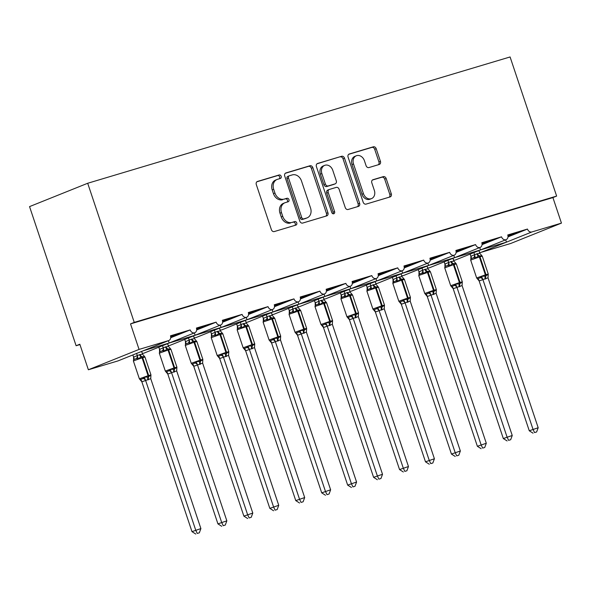 <?xml version="1.0" encoding="UTF-8"?>
<svg xmlns="http://www.w3.org/2000/svg" width="591" height="591" viewBox="0 0 591 591"><rect width="100%" height="100%" fill="white"/><g stroke="black" fill="none" stroke-linecap="round" stroke-linejoin="round"><path stroke-width="0.89" d="M281.161 176.303A1.854 1.485 68.1 0 0 279.144 174.973L257.499 181.444A2.645 2.12 68.1 0 0 257.351 181.496A2.645 2.12 68.1 0 0 256.302 184.562L271.395 229.663A2.645 2.12 68.1 0 0 274.268 231.561L295.914 225.09A1.854 1.485 68.1 0 0 296.017 225.053A1.854 1.485 68.1 0 0 296.756 222.91A1.854 1.485 68.1 0 0 294.739 221.581L291.939 222.415A8.466 6.796 68.1 0 1 282.734 216.35L281.479 212.59A8.466 6.796 68.1 0 1 284.847 202.787A8.466 6.796 68.1 0 1 285.313 202.624L288.12 201.782A1.854 1.485 68.1 0 0 288.223 201.753A1.854 1.485 68.1 0 0 288.955 199.603A1.854 1.485 68.1 0 0 286.945 198.28L284.145 199.115A8.466 6.796 68.1 0 1 274.941 193.043L273.685 189.29A8.466 6.796 68.1 0 1 277.046 179.487A8.466 6.796 68.1 0 1 277.519 179.317L280.319 178.482A1.854 1.485 68.1 0 0 280.422 178.445A1.854 1.485 68.1 0 0 281.161 176.303M279.336 178.778A1.854 1.485 68.1 0 0 279.669 176.901A1.854 1.485 68.1 0 0 277.652 175.571L256.878 181.784M294.931 225.385A1.854 1.485 68.1 0 0 295.264 223.509A1.854 1.485 68.1 0 0 293.247 222.179L291.939 222.415M287.137 202.078A1.854 1.485 68.1 0 0 287.462 200.201A1.854 1.485 68.1 0 0 285.453 198.879L284.145 199.115M379.23 164.475A2.645 2.12 68.1 0 0 379.378 164.424A2.645 2.12 68.1 0 0 380.434 161.365L376.201 148.71A2.645 2.12 68.1 0 0 373.32 146.812L349.281 154A2.645 2.12 68.1 0 0 349.133 154.052A2.645 2.12 68.1 0 0 348.084 157.117L363.177 202.218A2.645 2.12 68.1 0 0 366.051 204.117L390.09 196.929A2.645 2.12 68.1 0 0 390.237 196.877A2.645 2.12 68.1 0 0 391.294 193.811L386.174 178.526A2.645 2.12 68.1 0 0 383.3 176.635L373.01 179.708A2.645 2.12 68.1 0 0 372.862 179.76A2.645 2.12 68.1 0 0 371.813 182.826L374.347 190.405A7.077 5.681 68.1 0 1 371.532 198.598A7.077 5.681 68.1 0 1 363.45 193.663L353.514 163.966A7.077 5.681 68.1 0 1 356.329 155.773A7.077 5.681 68.1 0 1 364.411 160.708L366.065 165.657A2.645 2.12 68.1 0 0 368.947 167.556L379.23 164.475M118.392 360.746A4.041 3.243 -111.9 0 1 118.17 360.842A4.041 3.243 -111.9 0 1 117.949 360.924L88.369 369.767L79.829 344.235L76.106 345.735L29.55 206.606L87.697 183.262L134.246 322.39L130.522 323.89L139.062 349.414L168.642 340.571A4.041 3.243 -111.9 0 0 168.863 340.49A4.041 3.243 -111.9 0 0 170.474 335.814L190.191 329.918A4.041 3.243 68.1 0 0 194.808 332.733A4.041 3.243 68.1 0 0 196.419 328.057L216.136 322.154A4.041 3.243 68.1 0 0 220.753 324.976A4.041 3.243 68.1 0 0 222.364 320.292L242.081 314.397A4.041 3.243 68.1 0 0 246.698 317.219A4.041 3.243 68.1 0 0 248.309 312.536L268.026 306.64A4.041 3.243 68.1 0 0 272.643 309.462A4.041 3.243 68.1 0 0 274.254 304.779L293.971 298.883A4.041 3.243 68.1 0 0 298.588 301.705A4.041 3.243 68.1 0 0 300.198 297.022L319.916 291.127A4.041 3.243 68.1 0 0 324.533 293.941A4.041 3.243 68.1 0 0 326.143 289.265L345.861 283.37A4.041 3.243 68.1 0 0 350.478 286.184A4.041 3.243 68.1 0 0 352.088 281.508L371.805 275.605A4.041 3.243 68.1 0 0 376.423 278.427A4.041 3.243 68.1 0 0 378.033 273.744L397.75 267.849A4.041 3.243 68.1 0 0 402.368 270.671A4.041 3.243 68.1 0 0 403.978 265.987L423.695 260.092A4.041 3.243 68.1 0 0 428.312 262.914A4.041 3.243 68.1 0 0 429.923 258.23L449.64 252.335A4.041 3.243 68.1 0 0 454.265 255.157A4.041 3.243 68.1 0 0 455.868 250.473L475.585 244.578A4.041 3.243 68.1 0 0 480.21 247.393A4.041 3.243 68.1 0 0 481.813 242.716L501.53 236.821A4.041 3.243 68.1 0 0 506.155 239.636A4.041 3.243 68.1 0 0 507.758 234.959L527.475 229.057A4.041 3.243 68.1 0 0 531.87 231.96L561.45 223.117L510.757 243.462L481.185 252.313L506.524 242.133L505.608 239.857M87.697 183.262L510.085 56.958L556.633 196.086L134.246 322.39M312.838 167.652A2.645 2.12 68.1 0 0 309.957 165.761L285.918 172.949A2.645 2.12 68.1 0 0 285.771 173A2.645 2.12 68.1 0 0 284.722 176.059L299.814 221.167A2.645 2.12 68.1 0 0 302.688 223.066L326.727 215.878A2.645 2.12 68.1 0 0 326.875 215.826A2.645 2.12 68.1 0 0 327.931 212.76L312.838 167.652L311.346 168.25A2.645 2.12 68.1 0 0 308.472 166.359L285.298 173.289M317.603 163.471L341.642 156.283A2.645 2.12 68.1 0 1 344.516 158.181L359.609 203.289A2.645 2.12 68.1 0 1 358.56 206.348A2.645 2.12 68.1 0 1 358.412 206.399L348.121 209.48A2.645 2.12 68.1 0 1 345.247 207.581L339.123 189.29A2.645 2.12 68.1 0 0 336.249 187.391L329.423 189.43A2.645 2.12 68.1 0 0 329.276 189.482A2.645 2.12 68.1 0 0 328.227 192.548L334.595 211.593A1.854 1.485 68.1 0 1 333.863 213.735A1.854 1.485 68.1 0 1 331.743 212.442L316.399 166.588A2.645 2.12 68.1 0 1 317.456 163.522A2.645 2.12 68.1 0 1 317.603 163.471L317.315 163.589M507.891 235.417L520.449 231.657L508.009 236.311M507.994 236.88L527.475 229.057M427.588 267.782A4.041 3.243 68.1 0 0 429.517 267.745L454.664 257.654L480.609 249.897L506.155 239.636M453.533 260.025A4.041 3.243 68.1 0 0 455.462 259.988L480.609 249.89L479.663 247.614M480.609 249.897L506.524 242.133L531.87 231.96M479.478 252.268A4.041 3.243 68.1 0 0 481.185 252.313M481.946 243.174L494.504 239.414L482.064 244.068M482.049 244.637L501.53 236.821M454.664 257.654L480.21 247.393M401.644 275.546A4.041 3.243 68.1 0 0 403.572 275.502L428.719 265.411L454.634 257.646L453.718 255.371M456.001 250.931L468.56 247.171L456.119 251.825M456.104 252.401L475.585 244.578M428.719 265.411L454.265 255.157M375.699 283.303A4.041 3.243 68.1 0 0 377.627 283.266L402.774 273.168L428.689 265.411L427.773 263.128M430.056 258.688L442.615 254.928L430.174 259.589M430.159 260.158L449.64 252.335M402.774 273.168L428.312 262.914M349.754 291.06A4.041 3.243 68.1 0 0 351.682 291.023L376.822 280.924L402.744 273.168L401.828 270.885M404.111 266.445L416.67 262.692L404.229 267.346M404.214 267.915L423.695 260.092M376.822 280.924L402.368 270.671M297.857 306.574A4.041 3.243 68.1 0 0 299.792 306.537L324.939 296.438L376.799 280.924L375.883 278.649M378.166 274.202L390.725 270.449L378.284 275.103M378.27 275.672L397.75 267.849M323.802 298.817A4.041 3.243 68.1 0 0 325.737 298.78L376.423 278.427M352.214 281.966L364.78 278.206L352.339 282.86M352.325 283.429L371.805 275.605M324.932 296.446L350.478 286.184M271.912 314.331A4.041 3.243 68.1 0 0 273.847 314.294L298.987 304.202L324.91 296.438L323.994 294.163M326.269 289.723L338.835 285.963L326.395 290.617M326.38 291.186L345.861 283.37M298.987 304.202L324.533 293.941M245.967 322.095A4.041 3.243 68.1 0 0 247.902 322.051L273.042 311.959L298.965 304.195L298.049 301.92M300.324 297.48L312.89 293.72L300.45 298.374M300.435 298.95L319.916 291.127M273.042 311.959L298.588 301.705M220.022 329.852A4.041 3.243 68.1 0 0 221.957 329.815L247.097 319.716L273.02 311.959L272.104 309.677M274.379 305.237L286.945 301.476L274.505 306.138M274.49 306.707L293.971 298.883M247.097 319.716L272.643 309.462M168.132 345.366A4.041 3.243 68.1 0 0 170.068 345.329L195.207 335.23L247.075 319.716L246.159 317.433M248.434 312.994L261 309.241L248.56 313.895M248.545 314.464L268.026 306.64M194.077 337.609A4.041 3.243 68.1 0 0 196.013 337.572L246.698 317.219M222.489 320.75L235.055 316.998L222.615 321.652M222.6 322.221L242.081 314.397M195.207 335.23L220.753 324.976M168.863 340.49L143.317 350.751L195.185 335.23L194.269 332.955M196.544 328.507L209.111 324.755L196.67 329.409M196.655 329.977L216.136 322.154M142.187 353.123A4.041 3.243 68.1 0 0 144.115 353.086L194.808 332.733M170.6 336.272L183.166 332.511L170.725 337.166M170.71 337.734L190.191 329.918M143.317 350.751L118.17 360.842M556.633 196.086L552.91 197.586L561.45 223.117M552.91 197.586L130.522 323.89M88.369 369.767L139.062 349.414M79.948 344.583L76.106 345.735M169.24 342.987L168.324 340.712M221.13 327.473L220.214 325.198M350.855 288.681L349.938 286.406M277.046 179.487L275.554 180.085A8.466 6.796 68.1 0 0 272.192 189.888L273.685 189.29M282.653 199.714A8.466 6.796 68.1 0 1 273.448 193.641L272.192 189.888M284.847 202.787L283.355 203.385A8.466 6.796 68.1 0 0 279.986 213.188L281.479 212.59M290.447 223.014A8.466 6.796 68.1 0 1 281.242 216.949L279.986 213.188M325.863 216.136A2.645 2.12 68.1 0 0 326.439 213.358L311.346 168.25M289.331 175.786A1.854 1.485 68.1 0 0 289.235 175.822A1.854 1.485 68.1 0 0 288.497 177.965L301.742 217.554A1.854 1.485 68.1 0 0 303.759 218.884L306.707 218.005A8.466 6.796 68.1 0 0 307.18 217.835A8.466 6.796 68.1 0 0 310.548 208.032L301.491 180.972A8.466 6.796 68.1 0 0 292.286 174.899L289.331 175.786M289.132 175.867L287.847 176.384A1.854 1.485 68.1 0 0 287.743 176.421A1.854 1.485 68.1 0 0 287.004 178.563L288.497 177.965M307.18 217.835L305.687 218.434A8.466 6.796 68.1 0 1 305.222 218.604L302.267 219.483A1.854 1.485 68.1 0 1 300.25 218.153L287.004 178.563M316.975 163.81L341.642 156.283M357.54 206.658A2.645 2.12 68.1 0 0 358.116 203.888L343.024 158.78A2.645 2.12 68.1 0 0 340.15 156.881M327.931 190.029A2.645 2.12 68.1 0 0 327.783 190.08A2.645 2.12 68.1 0 0 326.734 193.146L333.11 212.191L334.595 211.593M333.006 213.765A1.854 1.485 68.1 0 0 333.11 212.191M332.777 170.304A7.077 5.681 68.1 0 0 324.688 165.369A7.077 5.681 68.1 0 0 321.873 173.569L325.375 184.03A2.645 2.12 68.1 0 0 328.249 185.929L335.075 183.882A2.645 2.12 68.1 0 0 335.223 183.831A2.645 2.12 68.1 0 0 336.272 180.772L332.777 170.304M324.688 165.369L323.196 165.968A7.077 5.681 68.1 0 0 320.381 174.168L321.873 173.569M333.871 184.37A2.645 2.12 68.1 0 1 333.73 184.429A2.645 2.12 68.1 0 1 333.583 184.481L326.757 186.527A2.645 2.12 68.1 0 1 323.883 184.628L320.381 174.168M356.329 155.773L354.836 156.371A7.077 5.681 68.1 0 0 352.022 164.564L353.514 163.966M371.532 198.598L370.047 199.197A7.077 5.681 68.1 0 1 361.958 194.262L352.022 164.564M389.225 197.187A2.645 2.12 68.1 0 0 389.801 194.409L384.682 179.125A2.645 2.12 68.1 0 0 381.808 177.234L372.389 180.048M378.366 164.741A2.645 2.12 68.1 0 0 378.942 161.964L374.709 149.309A2.645 2.12 68.1 0 0 371.835 147.41L348.66 154.34M141.855 381.816L191.979 531.641L200.896 528.59L150.735 378.646L141.884 381.816L139.572 379.067L140.333 379.644L143.133 378.521L144.234 377.191L148.031 376.999A1.345 0.798 -106.6 0 0 148.06 375.684L142.084 357.814L133.381 360.938L139.365 378.809L148.688 375.499L142.704 357.629L142.084 357.814A1.345 0.798 -106.6 0 0 141.279 356.838L138.087 358.826L136.432 358.508L133.64 359.631L133.381 360.938M197.261 533.444L199.33 532.823L197.261 533.444L195.71 530.142L145.578 380.316M132.864 354.947L133.588 357.119L139.513 354.681L142.549 354.186L141.618 351.431M136.587 353.448L137.319 355.627M133.573 359.387L133.588 357.119M147.949 379.895A2.962 1.766 73.4 0 1 148.031 376.999L150.927 375.189L150.735 378.646M144.019 356.24L144.78 356.824L141.906 356.646A1.345 0.798 73.4 0 1 142.704 357.629L144.994 357.075L150.971 374.945L150.816 376.135M142.549 354.186L144.455 356.395M137.356 355.738L138.087 358.826M150.904 375.854L150.927 375.189M145.541 380.205L144.234 377.191M199.33 532.823L200.896 528.59M191.979 531.641L195.769 534.042M167.8 374.059L217.931 523.877L226.841 520.834L176.679 370.889L167.829 374.059L165.517 371.303L166.278 371.887L169.078 370.764L170.178 369.434L173.976 369.242A1.345 0.798 -106.6 0 0 174.005 367.927L168.029 350.057L159.326 353.182L165.31 371.052L174.633 367.742L168.649 349.872L168.029 350.057A1.345 0.798 -106.6 0 0 167.223 349.074L164.032 351.069L162.385 350.751L159.585 351.874L159.326 353.182M223.206 525.687L225.274 525.067L223.206 525.687L221.655 522.385L171.523 372.559M158.809 347.19L159.533 349.362L165.458 346.924L168.494 346.429L167.571 343.674M162.532 345.691L163.264 347.87M159.518 351.63L159.533 349.362M173.894 372.138A2.962 1.766 73.4 0 1 173.976 369.242L176.872 367.432L176.679 370.889M169.972 348.483L170.725 349.067L167.851 348.889A1.345 0.798 73.4 0 1 168.649 349.872L170.939 349.318L176.916 367.188L176.761 368.378M168.494 346.429L170.4 348.638M163.301 347.981L164.032 351.069M176.849 368.097L176.872 367.432M171.486 372.441L170.178 369.434M225.274 525.067L226.841 520.834M217.931 523.877L221.714 526.285M193.745 366.294L243.876 516.12L252.793 513.077L202.624 363.133L193.782 366.302L191.469 363.546L192.223 364.13L195.023 363.007L196.123 361.677L199.921 361.485A1.345 0.798 -106.6 0 0 199.95 360.17L193.974 342.3L185.271 345.425L191.255 363.295L200.578 359.985L194.594 342.115L193.974 342.3A1.345 0.798 -106.6 0 0 193.168 341.317L189.977 343.312L188.33 342.994L185.53 344.117L185.271 345.425M249.151 517.93L251.219 517.31L249.151 517.93L247.599 514.628L197.468 364.802M184.754 339.433L185.478 341.605L191.403 339.168L194.439 338.673L193.516 335.917M188.477 337.934L189.209 340.106M185.463 343.873L185.478 341.605M199.839 364.381A2.962 1.766 73.4 0 1 199.921 361.485L202.816 359.675L202.624 363.133M195.916 340.726L196.67 341.31L193.796 341.133A1.345 0.798 73.4 0 1 194.594 342.115L196.884 341.561L202.868 359.431L202.706 360.621M194.439 338.673L196.345 340.881M189.246 340.224L189.977 343.312M202.794 360.333L202.816 359.675M197.431 364.684L196.123 361.677M251.219 517.31L252.793 513.077M243.876 516.12L247.659 518.529M219.689 358.538L269.821 508.363L278.738 505.312L228.569 355.376L219.726 358.545L217.414 355.789L218.168 356.373L220.968 355.25L222.068 353.92L225.865 353.728A1.345 0.798 -106.6 0 0 225.895 352.413L219.918 334.543L211.223 337.668L217.2 355.538L226.523 352.221L220.539 334.351L219.918 334.543A1.345 0.798 -106.6 0 0 219.113 333.56L215.922 335.548L214.274 335.237L211.475 336.36L211.223 337.668M275.096 510.166L277.172 509.553L275.096 510.166L273.544 506.864L223.413 357.045M210.699 331.669L211.423 333.849L217.348 331.403L220.384 330.916L219.46 328.153M214.422 330.177L215.154 332.349M211.408 336.116L211.423 333.849M225.784 356.624A2.962 1.766 73.4 0 1 225.865 353.728L228.761 351.918L228.569 355.376M221.861 332.969L222.622 333.546L219.741 333.376A1.345 0.798 73.4 0 1 220.539 334.351L222.829 333.804L228.813 351.675L228.651 352.864M220.384 330.916L222.29 333.125M215.19 332.467L215.922 335.548M228.739 352.576L228.761 351.918M223.376 356.927L222.068 353.92M277.172 509.553L278.738 505.312M269.821 508.363L273.603 510.764M245.634 350.781L295.766 500.607L304.683 497.556L254.514 347.619L245.671 350.788L243.359 348.033L244.12 348.616L246.912 347.493L248.013 346.163L251.81 345.971A1.345 0.798 -106.6 0 0 251.847 344.649L245.863 326.786L238.195 329.401L237.168 329.911L243.145 347.774L252.468 344.464L246.484 326.594L245.863 326.786A1.345 0.798 -106.6 0 0 245.058 325.804L241.867 327.791L240.219 327.48L237.419 328.603L237.168 329.911M301.041 502.409L303.117 501.789L301.041 502.409L299.489 499.107L249.358 349.281M236.644 323.912L237.368 326.092L243.293 323.646L246.329 323.159L245.405 320.396M240.367 322.42L241.098 324.592M237.353 328.36L237.368 326.092M251.729 348.867A2.962 1.766 73.4 0 1 251.81 345.971L254.714 344.161L254.514 347.619M247.806 325.213L248.567 325.789L245.686 325.619A1.345 0.798 73.4 0 1 246.484 326.594L248.774 326.047L254.758 343.918L254.595 345.1M246.329 323.159L248.235 325.368M241.135 324.71L241.867 327.791M254.684 344.819L254.714 344.161M249.321 349.17L248.013 346.163M303.117 501.789L304.683 497.556M295.766 500.607L299.548 503.007M271.579 343.024L321.711 492.85L330.628 489.799L280.459 339.862L271.616 343.024L269.304 340.276L270.065 340.852L272.857 339.729L273.958 338.407L277.755 338.207A1.345 0.798 -106.6 0 0 277.792 336.892L271.808 319.022L264.14 321.644L263.113 322.147L269.09 340.017L278.413 336.707L272.429 318.837L271.808 319.022A1.345 0.798 -106.6 0 0 271.003 318.047L267.812 320.034L266.164 319.724L263.364 320.839L263.113 322.147M326.986 494.652L329.061 494.032L326.986 494.652L325.434 491.35L275.303 341.524M262.589 316.155L263.313 318.335L269.237 315.889L272.274 315.395L271.35 312.639M266.319 314.663L267.043 316.835M263.298 320.603L263.313 318.335M277.674 341.103A2.962 1.766 73.4 0 1 277.755 338.207L280.659 336.405L280.459 339.862M273.751 317.448L274.512 318.032L271.631 317.862A1.345 0.798 73.4 0 1 272.429 318.837L274.719 318.29L280.703 336.153L280.54 337.343M272.274 315.395L274.18 317.603M267.08 316.953L267.812 320.034M280.629 337.062L280.659 336.405M275.266 341.413L273.958 338.407M329.061 494.032L330.628 489.799M321.711 492.85L325.493 495.251M297.524 335.267L347.656 485.093L356.572 482.042L306.404 332.105L297.561 335.267L295.249 332.519L296.01 333.095L298.802 331.972L299.903 330.642L303.7 330.45A1.345 0.798 -106.6 0 0 303.737 329.135L297.753 311.265L290.085 313.887L289.058 314.39L295.035 332.26L304.358 328.951L298.381 311.08L297.753 311.265A1.345 0.798 -106.6 0 0 296.948 310.29L293.757 312.277L292.109 311.959L289.309 313.082L289.058 314.39M352.93 486.895L355.006 486.275L352.93 486.895L351.379 483.593L301.247 333.767M288.534 308.399L289.265 310.57L295.182 308.133L298.219 307.638L297.295 304.882M292.264 306.899L292.988 309.078M289.243 312.838L289.265 310.57M303.619 333.346A2.962 1.766 73.4 0 1 303.7 330.45L306.603 328.64L306.404 332.105M299.696 309.691L300.457 310.275L297.576 310.098A1.345 0.798 73.4 0 1 298.381 311.08L300.664 310.526L306.648 328.397L306.485 329.586M298.219 307.638L300.125 309.847M293.025 309.189L293.757 312.277M306.581 329.305L306.603 328.64M301.211 333.656L299.903 330.642M355.006 486.275L356.572 482.042M347.656 485.093L351.438 487.494M323.469 327.51L373.601 477.329L382.517 474.285L332.349 324.341L323.506 327.51L321.194 324.755L321.955 325.338L324.747 324.215L325.848 322.885L329.645 322.693A1.345 0.798 -106.6 0 0 329.682 321.378L323.698 303.508L316.03 306.131L315.003 306.633L320.979 324.503L330.303 321.194L324.326 303.323L323.698 303.508A1.345 0.798 -106.6 0 0 322.9 302.526L319.701 304.52L318.054 304.202L315.254 305.325L315.003 306.633M378.875 479.138L380.951 478.518L378.875 479.138L377.324 475.836L327.192 326.01M314.478 300.642L315.21 302.814L321.127 300.376L324.163 299.881L323.24 297.125M318.209 299.142L318.933 301.321M315.188 305.082L315.21 302.814M329.564 325.589A2.962 1.766 73.4 0 1 329.645 322.693L332.548 320.883L332.349 324.341M325.641 301.935L326.402 302.518L323.521 302.341A1.345 0.798 73.4 0 1 324.326 303.323L326.609 302.769L332.593 320.64L332.43 321.829M324.163 299.881L326.069 302.09M318.97 301.432L319.701 304.52M332.526 321.548L332.548 320.883M327.155 325.9L325.848 322.885M380.951 478.518L382.517 474.285M373.601 477.329L377.383 479.737M349.414 319.746L399.546 469.572L408.462 466.528L358.294 316.584L349.451 319.753L347.139 316.998L347.9 317.581L350.692 316.458L351.793 315.129L355.59 314.937A1.345 0.798 -106.6 0 0 355.627 313.622L349.643 295.751L341.975 298.374L340.948 298.876L346.924 316.746L356.247 313.437L350.271 295.566L349.643 295.751A1.345 0.798 -106.6 0 0 348.845 294.769L345.646 296.763L343.999 296.446L341.199 297.569L340.948 298.876M404.82 471.382L406.896 470.761L404.82 471.382L403.269 468.079L353.137 318.254M340.423 292.885L341.155 295.057L347.072 292.619L350.108 292.124L349.185 289.368M344.154 291.385L344.878 293.564M341.133 297.325L341.155 295.057M355.509 317.832A2.962 1.766 73.4 0 1 355.59 314.937L358.493 313.127L358.294 316.584M351.586 294.178L352.347 294.761L349.466 294.584A1.345 0.798 73.4 0 1 350.271 295.566L352.554 295.012L358.538 312.883L358.375 314.072M350.108 292.124L352.014 294.333M344.915 293.675L345.646 296.763M358.471 313.784L358.493 313.127M353.1 318.135L351.793 315.129M406.896 470.761L408.462 466.528M399.546 469.572L403.328 471.98M375.359 311.989L425.49 461.815L434.407 458.764L384.239 308.827L375.396 311.996L373.084 309.241L373.844 309.824L376.637 308.701L377.745 307.372L381.535 307.18A1.345 0.798 -106.6 0 0 381.572 305.865L375.588 287.994L367.92 290.617L366.893 291.119L372.869 308.99L382.192 305.673L376.216 287.81L375.588 287.994A1.345 0.798 -106.6 0 0 374.79 287.012L371.599 288.999L369.944 288.689L367.144 289.812L366.893 291.119M430.765 463.625L432.841 463.004L430.765 463.625L429.214 460.323L379.09 310.497M366.368 285.121L367.1 287.3L373.017 284.855L376.053 284.367L375.13 281.604M370.099 283.628L370.823 285.8M367.077 289.568L367.1 287.3M381.454 310.076A2.962 1.766 73.4 0 1 381.535 307.18L384.438 305.37L384.239 308.827M377.531 286.421L378.292 286.997L375.411 286.827A1.345 0.798 73.4 0 1 376.216 287.81L378.499 287.256L384.482 305.126L384.32 306.315M376.053 284.367L377.959 286.576M370.86 285.918L371.599 288.999M384.416 306.027L384.438 305.37M379.045 310.378L377.745 307.372M432.841 463.004L434.407 458.764M425.49 461.815L429.28 464.216M401.304 304.232L451.435 454.058L460.352 451.007L410.184 301.07L401.341 304.239L399.028 301.484L399.789 302.067L402.582 300.945L403.69 299.615L407.48 299.423A1.345 0.798 -106.6 0 0 407.517 298.1L401.533 280.237L393.865 282.853L392.838 283.362L398.814 301.233L408.137 297.916L402.161 280.045L401.533 280.237A1.345 0.798 -106.6 0 0 400.735 279.255L397.544 281.242L395.889 280.932L392.993 282.173M456.71 455.86L458.786 455.24L456.71 455.86L455.159 452.558L405.034 302.74M392.313 277.364L393.045 279.543L398.962 277.098L401.998 276.61L401.075 273.847M396.044 275.871L396.768 278.043M393.022 281.811L393.045 279.543M407.406 302.319A2.962 1.766 73.4 0 1 407.48 299.423L410.383 297.613L410.184 301.07M403.476 278.664L404.237 279.24L401.355 279.07A1.345 0.798 73.4 0 1 402.161 280.045L404.443 279.499L410.427 297.369L410.265 298.551M401.998 276.61L403.904 278.819M396.805 278.162L397.544 281.242M410.361 298.27L410.383 297.613M404.99 302.622L403.69 299.615M458.786 455.24L460.352 451.007M451.435 454.058L455.225 456.459M427.249 296.475L477.38 446.301L486.297 443.25L436.128 293.313L427.286 296.483L424.973 293.727L425.734 294.303L428.527 293.18L429.635 291.858L433.425 291.659A1.345 0.798 -106.6 0 0 433.462 290.344L427.478 272.473L419.809 275.096L418.783 275.598L424.759 293.468L434.082 290.159L428.106 272.288L427.478 272.473A1.345 0.798 -106.6 0 0 426.68 271.498L423.488 273.485L421.834 273.175L419.034 274.298L418.783 275.598M482.655 448.104L484.731 447.483L482.655 448.104L481.104 444.801L430.979 294.975M418.258 269.607L418.989 271.786L424.907 269.341L427.943 268.846L427.02 266.09M421.989 268.115L422.713 270.286M418.967 274.054L418.989 271.786M433.351 294.554A2.962 1.766 73.4 0 1 433.425 291.659L436.328 289.856L436.128 293.313M429.421 270.9L430.182 271.483L427.3 271.313A1.345 0.798 73.4 0 1 428.106 272.288L430.396 271.742L436.372 289.612L436.21 290.794M427.943 268.846L429.849 271.055M422.75 270.405L423.488 273.485M436.306 290.513L436.328 289.856M430.935 294.865L429.635 291.858M484.731 447.483L486.297 443.25M477.38 446.301L481.17 448.702M453.194 288.718L503.325 438.544L512.242 435.493L462.073 285.556L453.231 288.718L450.918 285.97L451.679 286.546L454.472 285.423L455.58 284.094L459.37 283.902A1.345 0.798 -106.6 0 0 459.406 282.587L453.43 264.716L444.728 267.841L450.704 285.712L460.027 282.402L454.051 264.532L453.43 264.716A1.345 0.798 -106.6 0 0 452.625 263.741L449.433 265.728L447.779 265.411L444.979 266.534L444.728 267.841M508.6 440.347L510.676 439.726L508.6 440.347L507.056 437.045L456.924 287.219M444.203 261.85L444.934 264.022L450.859 261.584L453.888 261.089L452.965 258.333M447.934 260.35L448.658 262.53A2.962 2.305 -83.2 0 1 447.779 265.411M444.912 266.29L444.934 264.022M459.296 286.798A2.962 1.766 73.4 0 1 459.37 283.902L462.273 282.092L462.073 285.556M455.365 263.143L456.126 263.726L453.245 263.549A1.345 0.798 73.4 0 1 454.051 264.532L456.341 263.978L462.317 281.848L462.155 283.037M453.888 261.089L455.794 263.298M448.695 262.64L449.433 265.728M462.251 282.757L462.273 282.092M456.88 287.108L455.58 284.094M510.676 439.726L512.242 435.493M503.325 438.544L507.115 440.945M479.138 280.961L529.27 430.78L538.187 427.736L488.018 277.792L479.175 280.961L476.863 278.213L477.624 278.789L480.417 277.667L481.525 276.337L485.314 276.145A1.345 0.798 -106.6 0 0 485.351 274.83L479.375 256.959L470.672 260.084L476.649 277.955L485.972 274.645L479.995 256.775L479.375 256.959A1.345 0.798 -106.6 0 0 478.57 255.977L475.378 257.971L473.723 257.654L470.931 258.777L470.672 260.084M534.545 432.59L536.621 431.969L534.545 432.59L533.001 429.288L482.869 279.462M470.148 254.093L470.879 256.265L476.804 253.827L479.833 253.332L478.909 250.577M473.879 252.593L474.603 254.773M470.857 258.533L470.879 256.265M485.241 279.041A2.962 1.766 73.4 0 1 485.314 276.145L488.218 274.335L488.018 277.792M481.31 255.386L482.071 255.969L479.19 255.792A1.345 0.798 73.4 0 1 479.995 256.775L482.286 256.221L488.262 274.091L488.1 275.28M479.833 253.332L481.739 255.541M474.639 254.884L475.378 257.971M488.196 275L488.218 274.335M482.825 279.351L481.525 276.337M536.621 431.969L538.187 427.736M529.27 430.78L533.06 433.188M277.652 175.571L279.144 174.973M293.247 222.179L294.739 221.581M285.453 198.879L286.945 198.28M117.949 360.924L168.642 340.571M273.448 193.641L274.941 193.043M281.242 216.949L282.734 216.35M326.439 213.358L327.931 212.76M308.472 166.359L309.957 165.761M300.25 218.153L301.742 217.554M302.267 219.483L303.759 218.884M305.222 218.604L306.707 218.005M343.024 158.78L344.516 158.181M358.116 203.888L359.609 203.289M326.734 193.146L328.227 192.548M323.883 184.628L325.375 184.03M326.757 186.527L328.249 185.929M333.583 184.481L335.075 183.882M361.958 194.262L363.45 193.663M381.808 177.234L383.3 176.635M384.682 179.125L386.174 178.526M389.801 194.409L391.294 193.811M371.835 147.41L373.32 146.812M374.709 149.309L376.201 148.71M378.942 161.964L380.434 161.365M148.57 379.71A2.962 1.766 73.4 0 1 148.651 376.814A1.345 0.798 73.4 0 0 148.688 375.499L150.971 374.945M140.133 354.497A2.962 1.766 73.4 0 0 141.906 356.646L141.279 356.838A2.962 1.766 73.4 0 1 139.513 354.681M133.618 357.09A2.962 2.231 -139 0 1 133.64 359.631M137.282 355.619A2.962 2.305 -83.2 0 1 136.432 358.508M140.333 379.644A2.962 2.305 -83.2 0 1 141.884 381.816M143.133 378.521A2.962 2.231 -139 0 1 145.556 380.345M174.515 371.953A2.962 1.766 73.4 0 1 174.596 369.057A1.345 0.798 73.4 0 0 174.633 367.742L176.916 367.188M166.078 346.74A2.962 1.766 73.4 0 0 167.851 348.889L167.223 349.074A2.962 1.766 73.4 0 1 165.458 346.924M159.563 349.333A2.962 2.231 -139 0 1 159.585 351.874M163.227 347.863A2.962 2.305 -83.2 0 1 162.385 350.751M166.278 371.887A2.962 2.305 -83.2 0 1 167.829 374.059M169.078 370.764A2.962 2.231 -139 0 1 171.501 372.589M200.46 364.196A2.962 1.766 73.4 0 1 200.541 361.3A1.345 0.798 73.4 0 0 200.578 359.985L202.868 359.431M192.023 338.975A2.962 1.766 73.4 0 0 193.796 341.133L193.168 341.317A2.962 1.766 73.4 0 1 191.403 339.168M185.508 341.576A2.962 2.231 -139 0 1 185.53 344.117M189.172 340.106A2.962 2.305 -83.2 0 1 188.33 342.994M192.223 364.13A2.962 2.305 -83.2 0 1 193.782 366.302M195.023 363.007A2.962 2.231 -139 0 1 197.446 364.832M226.405 356.439A2.962 1.766 73.4 0 1 226.486 353.544A1.345 0.798 73.4 0 0 226.523 352.221L228.813 351.675M217.968 331.219A2.962 1.766 73.4 0 0 219.741 333.376L219.113 333.56A2.962 1.766 73.4 0 1 217.348 331.403M211.452 333.819A2.962 2.231 -139 0 1 211.475 336.36M215.117 332.349A2.962 2.305 -83.2 0 1 214.274 335.237M218.168 356.373A2.962 2.305 -83.2 0 1 219.726 358.545M220.968 355.25A2.962 2.231 -139 0 1 223.391 357.075M252.357 348.675A2.962 1.766 73.4 0 1 252.431 345.779A1.345 0.798 73.4 0 0 252.468 344.464L254.758 343.918M243.913 323.462A2.962 1.766 73.4 0 0 245.686 325.619L245.058 325.804A2.962 1.766 73.4 0 1 243.293 323.646M237.397 326.062A2.962 2.231 -139 0 1 237.419 328.603M241.062 324.592A2.962 2.305 -83.2 0 1 240.219 327.48M244.12 348.616A2.962 2.305 -83.2 0 1 245.671 350.788M246.912 347.493A2.962 2.231 -139 0 1 249.336 349.311M278.302 340.918A2.962 1.766 73.4 0 1 278.376 338.022A1.345 0.798 73.4 0 0 278.413 336.707L280.703 336.153M269.865 315.705A2.962 1.766 73.4 0 0 271.631 317.862L271.003 318.047A2.962 1.766 73.4 0 1 269.237 315.889M263.342 318.305A2.962 2.231 -139 0 1 263.364 320.839M267.006 316.828A2.962 2.305 -83.2 0 1 266.164 319.724M270.065 340.852A2.962 2.305 -83.2 0 1 271.616 343.024M272.857 339.729A2.962 2.231 -139 0 1 275.28 341.554M304.247 333.161A2.962 1.766 73.4 0 1 304.321 330.266A1.345 0.798 73.4 0 0 304.358 328.951L306.648 328.397M295.81 307.948A2.962 1.766 73.4 0 0 297.576 310.098L296.948 310.29A2.962 1.766 73.4 0 1 295.182 308.133M289.287 310.548A2.962 2.231 -139 0 1 289.309 313.082M292.951 309.071A2.962 2.305 -83.2 0 1 292.109 311.959M296.01 333.095A2.962 2.305 -83.2 0 1 297.561 335.267M298.802 331.972A2.962 2.231 -139 0 1 301.225 333.797M330.192 325.405A2.962 1.766 73.4 0 1 330.266 322.509A1.345 0.798 73.4 0 0 330.303 321.194L332.593 320.64M321.755 300.191A2.962 1.766 73.4 0 0 323.521 302.341L322.9 302.526A2.962 1.766 73.4 0 1 321.127 300.376M315.232 302.784A2.962 2.231 -139 0 1 315.254 305.325M318.896 301.314A2.962 2.305 -83.2 0 1 318.054 304.202M321.955 325.338A2.962 2.305 -83.2 0 1 323.506 327.51M324.747 324.215A2.962 2.231 -139 0 1 327.17 326.04M356.137 317.648A2.962 1.766 73.4 0 1 356.21 314.752A1.345 0.798 73.4 0 0 356.247 313.437L358.538 312.883M347.7 292.427A2.962 1.766 73.4 0 0 349.466 294.584L348.845 294.769A2.962 1.766 73.4 0 1 347.072 292.619M341.177 295.027A2.962 2.231 -139 0 1 341.199 297.569M344.841 293.557A2.962 2.305 -83.2 0 1 343.999 296.446M347.9 317.581A2.962 2.305 -83.2 0 1 349.451 319.753M350.692 316.458A2.962 2.231 -139 0 1 353.115 318.283M382.082 309.891A2.962 1.766 73.4 0 1 382.155 306.995A1.345 0.798 73.4 0 0 382.192 305.673L384.482 305.126M373.645 284.67A2.962 1.766 73.4 0 0 375.411 286.827L374.79 287.012A2.962 1.766 73.4 0 1 373.017 284.855M367.122 287.27A2.962 2.231 -139 0 1 367.144 289.812M370.786 285.8A2.962 2.305 -83.2 0 1 369.944 288.689M373.844 309.824A2.962 2.305 -83.2 0 1 375.396 311.996M376.637 308.701A2.962 2.231 -139 0 1 379.06 310.526M408.026 302.127A2.962 1.766 73.4 0 1 408.1 299.231A1.345 0.798 73.4 0 0 408.137 297.916L410.427 297.369M399.59 276.913A2.962 1.766 73.4 0 0 401.355 279.07L400.735 279.255A2.962 1.766 73.4 0 1 398.962 277.098M393.067 279.513A2.962 2.231 -139 0 1 393.089 282.055M396.731 278.043A2.962 2.305 -83.2 0 1 395.889 280.932M399.789 302.067A2.962 2.305 -83.2 0 1 401.341 304.239M402.582 300.945A2.962 2.231 -139 0 1 405.005 302.762M433.971 294.37A2.962 1.766 73.4 0 1 434.045 291.474A1.345 0.798 73.4 0 0 434.082 290.159L436.372 289.612M425.535 269.156A2.962 1.766 73.4 0 0 427.3 271.313L426.68 271.498A2.962 1.766 73.4 0 1 424.907 269.341M419.012 271.757A2.962 2.231 -139 0 1 419.034 274.298M422.676 270.279A2.962 2.305 -83.2 0 1 421.834 273.175M425.734 294.303A2.962 2.305 -83.2 0 1 427.286 296.483M428.527 293.18A2.962 2.231 -139 0 1 430.95 295.005M459.916 286.613A2.962 1.766 73.4 0 1 459.99 283.717A1.345 0.798 73.4 0 0 460.027 282.402L462.317 281.848M451.48 261.399A2.962 1.766 73.4 0 0 453.245 263.549L452.625 263.741A2.962 1.766 73.4 0 1 450.859 261.584M444.957 264A2.962 2.231 -139 0 1 444.979 266.534M451.679 286.546A2.962 2.305 -83.2 0 1 453.231 288.718M454.472 285.423A2.962 2.231 -139 0 1 456.895 287.248M485.861 278.856A2.962 1.766 73.4 0 1 485.935 275.96A1.345 0.798 73.4 0 0 485.972 274.645L488.262 274.091M477.425 253.642A2.962 1.766 73.4 0 0 479.19 255.792L478.57 255.977A2.962 1.766 73.4 0 1 476.804 253.827M470.901 256.235A2.962 2.231 -139 0 1 470.931 258.777M474.573 254.765A2.962 2.305 -83.2 0 1 473.723 257.654M477.624 278.789A2.962 2.305 -83.2 0 1 479.175 280.961M480.417 277.667A2.962 2.231 -139 0 1 482.84 279.491M287.743 176.421L289.235 175.822M327.783 190.08L329.276 189.482M333.73 184.429L335.223 183.831M140.001 379.57L139.365 378.809M144.359 356.314L144.994 357.075M165.945 371.813L165.31 371.052M170.304 348.557L170.939 349.318M191.89 364.056L191.255 363.295M196.249 340.8L196.884 341.561M217.835 356.299L217.2 355.538M222.194 333.043L222.829 333.804M243.78 348.535L243.145 347.774M248.139 325.286L248.774 326.047M269.725 340.778L269.09 340.017M274.084 317.53L274.719 318.29M295.67 333.021L295.035 332.26M300.029 309.765L300.664 310.526M321.615 325.264L320.979 324.503M325.973 302.008L326.609 302.769M347.56 317.507L346.924 316.746M351.918 294.252L352.554 295.012M373.505 309.75L372.869 308.99M377.863 286.495L378.499 287.256M399.45 301.994L398.814 301.233M393 282.173L392.838 283.362M403.808 278.738L404.443 279.499M425.394 294.229L424.759 293.468M429.753 270.981L430.396 271.742M451.347 286.472L450.704 285.712M455.698 263.217L456.341 263.978M477.292 278.716L476.649 277.955M481.643 255.46L482.286 256.221"/></g></svg>
